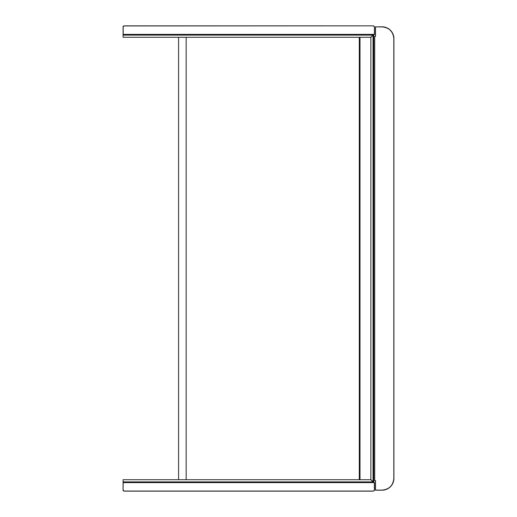 <?xml version="1.0" encoding="UTF-8"?>
<svg xmlns="http://www.w3.org/2000/svg" width="517" height="517" viewBox="0 0 517 517"><rect width="100%" height="100%" fill="white"/><g stroke="black" fill="none" stroke-linecap="round" stroke-linejoin="round"><path stroke-width="0.78" d="M178.578 479.718L178.578 37.282M186.165 479.718L186.165 37.282M360 37.282L360 479.718L360 37.282M375.51 480.623L374.799 480.713L375.51 480.623L375.51 490.11L375.42 480.713L374.709 480.623L374.709 36.377L375.323 36.287L374.709 36.377L374.709 480.623L374.709 36.377L374.709 480.623L374.709 36.377L375.42 36.287L375.42 26.89L382.057 26.8A11.859 11.859 0 0 1 393.915 38.659L393.915 478.341A11.859 11.859 0 0 1 382.057 490.2A11.859 11.859 0 0 0 393.915 478.341A11.859 11.859 0 0 1 382.057 490.2L375.51 490.2L382.057 490.2A11.859 11.859 0 0 0 393.915 478.341L393.818 478.341C393.127 485.489 389.204 489.412 382.057 490.11C389.204 489.412 393.127 485.489 393.818 478.341C393.127 485.489 389.204 489.412 382.057 490.11L375.51 490.2L382.057 490.2M374.799 480.713L375.323 480.713L374.709 480.623M382.057 490.11L375.42 490.11L375.42 480.713M375.42 36.287L375.42 26.89L382.897 26.923L375.51 26.89L375.51 36.377L374.799 36.377L375.51 36.377M373.048 481.779L373.759 482.497L373.759 34.503L370.863 37.398L370.863 479.602L373.048 481.779L373.048 35.221M374.47 27.511L374.47 34.387L123.085 34.387L123.085 35.098L373.035 35.098L373.759 34.387M123.718 26.089L123.557 26.089A0.472 0.472 0 0 0 123.085 26.561L123.085 27.272A1.422 1.422 0 0 1 124.507 25.85L373.048 25.85L124.507 25.947A1.331 1.331 0 0 0 123.182 27.272L123.182 33.676M123.718 490.911L123.557 490.911A0.472 0.472 0 0 1 123.085 490.439L123.085 482.613L374.47 482.613L374.47 489.489M373.035 35.098L370.812 37.282L123.085 37.282L123.085 35.098M123.085 34.387L123.085 27.272A1.422 1.422 0 0 1 124.507 25.85A1.422 1.422 0 0 0 123.085 27.272L123.182 34.387M374.47 27.272A1.422 1.422 0 0 0 373.048 25.85A1.422 1.422 0 0 1 374.47 27.272L374.373 34.387M374.47 489.728A1.422 1.422 0 0 1 373.048 491.15A1.422 1.422 0 0 0 374.47 489.728A1.422 1.422 0 0 1 373.048 491.15L124.507 491.15A1.422 1.422 0 0 1 123.085 489.728A1.422 1.422 0 0 0 124.507 491.15L373.048 491.15A1.422 1.422 0 0 0 374.47 489.728L374.373 483.324M373.759 482.613L373.035 481.902L123.085 481.902L123.085 479.718L370.812 479.718L373.035 481.902M123.085 482.613L123.085 481.902M359.289 37.282L359.289 479.718M385.462 27.395L388.093 28.558L385.462 27.395M390.374 30.341L392.151 32.616L390.374 30.341M393.321 35.253L393.792 37.819L393.321 35.253M393.818 478.341L393.818 38.659C393.127 31.511 389.204 27.588 382.057 26.89M123.557 490.788L123.557 490.911A0.472 0.472 0 0 1 123.085 490.439L123.272 490.439M374.373 27.272A1.331 1.331 0 0 0 373.048 25.947M123.085 27.272A1.422 1.422 0 0 1 124.507 25.85L124.507 25.947M123.182 489.728A1.331 1.331 0 0 0 124.507 491.053L124.507 491.15A1.422 1.422 0 0 1 123.085 489.728L123.182 482.613M124.507 491.053L373.048 491.053A1.331 1.331 0 0 0 374.373 489.728L374.373 482.613"/></g></svg>
